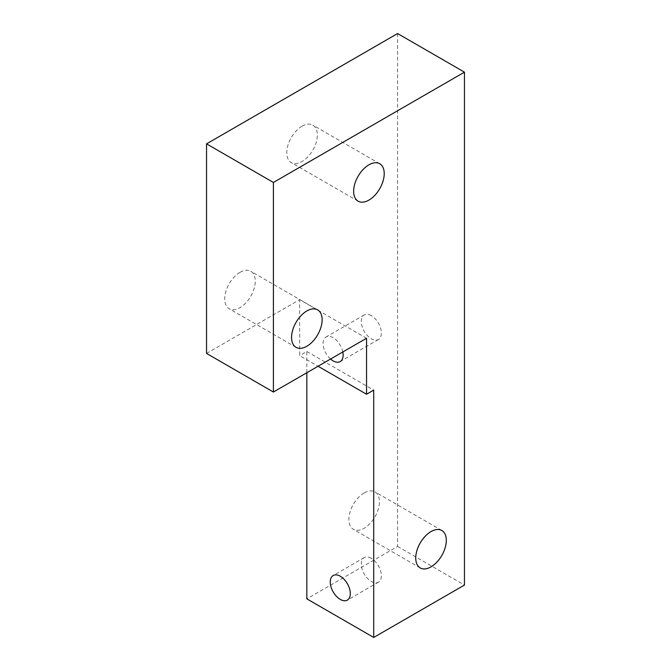 <?xml version="1.0" encoding="UTF-8"?>
<svg xmlns="http://www.w3.org/2000/svg" width="671" height="671" viewBox="0 0 671 671"><rect width="100%" height="100%" fill="white"/><g stroke="black" fill="none" stroke-linecap="round" stroke-linejoin="round"><path stroke-width="0.5" stroke-dasharray="3.35 2.52" d="M371.323 558.306A14.183 8.186 -120 0 0 364.227 557.609A14.183 8.186 -120 0 0 362.055 568.974A14.183 8.186 -120 0 0 371.323 581.472A14.183 8.186 -120 0 0 378.41 582.176A14.183 8.186 -120 0 0 380.591 570.811A14.183 8.186 -120 0 0 371.323 558.306M342.814 351.956A14.183 8.186 -120 0 0 333.11 337.706A14.183 8.186 -120 0 0 326.022 337.001A14.183 8.186 -120 0 0 323.43 346.731A14.183 8.186 -120 0 0 330.577 359.027M371.323 315.647A14.183 8.186 -120 0 0 364.227 314.942A14.183 8.186 -120 0 0 362.055 326.307A14.183 8.186 -120 0 0 371.323 338.813A14.183 8.186 -120 0 0 378.41 339.509A14.183 8.186 -120 0 0 380.591 328.144A14.183 8.186 -120 0 0 371.323 315.647M239.975 272.351A21.615 12.481 -60 0 1 250.786 271.285A21.615 12.481 -60 0 1 254.099 288.597A21.615 12.481 -60 0 1 239.975 307.645A21.615 12.481 -60 0 1 229.172 308.719A21.615 12.481 -60 0 1 225.859 291.399A21.615 12.481 -60 0 1 239.975 272.351M364.16 492.959A21.615 12.481 -60 0 1 374.963 491.885A21.615 12.481 -60 0 1 378.276 509.205A21.615 12.481 -60 0 1 364.16 528.253A21.615 12.481 -60 0 1 353.349 529.327A21.615 12.481 -60 0 1 350.036 512.007A21.615 12.481 -60 0 1 364.16 492.959M302.067 126.207A21.615 12.481 -60 0 1 312.871 125.133A21.615 12.481 -60 0 1 316.184 142.453A21.615 12.481 -60 0 1 302.067 161.501A21.615 12.481 -60 0 1 291.256 162.567A21.615 12.481 -60 0 1 287.943 145.246A21.615 12.481 -60 0 1 302.067 126.207M366.542 338.259L299.677 299.652L299.677 355.63L318.062 366.249M306.84 372.724L306.84 351.495L299.677 355.63M306.84 351.495L373.713 390.103M397.593 33.55L397.593 546.454L306.84 598.842M397.593 546.454L464.458 585.062M206.542 353.424L299.677 299.652M364.227 557.609L333.185 575.533M364.227 314.942L326.022 337.001M317.651 309.885L250.786 271.285M441.828 530.493L374.963 491.885M379.744 163.741L312.871 125.133M358.129 201.174L291.256 162.567M420.214 567.926L353.349 529.327M296.037 347.326L229.172 308.719M378.41 339.509L340.205 361.568M378.41 582.176L347.368 600.1"/><path stroke-width="1.01" d="M340.272 599.396A14.183 8.186 60 0 1 331.013 586.899A14.183 8.186 60 0 1 333.185 575.533A14.183 8.186 60 0 1 340.272 576.23A14.183 8.186 60 0 1 349.541 588.735A14.183 8.186 60 0 1 347.368 600.1A14.183 8.186 60 0 1 340.272 599.396M330.577 359.027A14.183 8.186 -120 0 0 333.11 360.872A14.183 8.186 -120 0 0 340.205 361.568A14.183 8.186 -120 0 0 342.814 351.956M306.84 310.958A21.615 12.481 -60 0 1 317.651 309.885A21.615 12.481 -60 0 1 320.964 327.205A21.615 12.481 -60 0 1 306.84 346.253A21.615 12.481 -60 0 1 296.037 347.326A21.615 12.481 -60 0 1 292.724 330.006A21.615 12.481 -60 0 1 306.84 310.958M431.025 531.558A21.615 12.481 -60 0 1 441.828 530.493A21.615 12.481 -60 0 1 445.141 547.813A21.615 12.481 -60 0 1 431.025 566.861A21.615 12.481 -60 0 1 420.214 567.926A21.615 12.481 -60 0 1 416.901 550.606A21.615 12.481 -60 0 1 431.025 531.558M368.933 164.806A21.615 12.481 -60 0 1 379.744 163.741A21.615 12.481 -60 0 1 383.057 181.061A21.615 12.481 -60 0 1 368.933 200.101A21.615 12.481 -60 0 1 358.129 201.174A21.615 12.481 -60 0 1 354.816 183.854A21.615 12.481 -60 0 1 368.933 164.806M273.407 392.032L273.407 182.453L206.542 143.854L206.542 353.424L273.407 392.032L366.542 338.259L366.542 394.238L318.062 366.249M273.407 182.453L464.458 72.158L464.458 585.062L373.713 637.45L373.713 390.103L366.542 394.238M306.84 372.724L306.84 598.842L373.713 637.45M206.542 143.854L397.593 33.55L464.458 72.158"/></g></svg>
